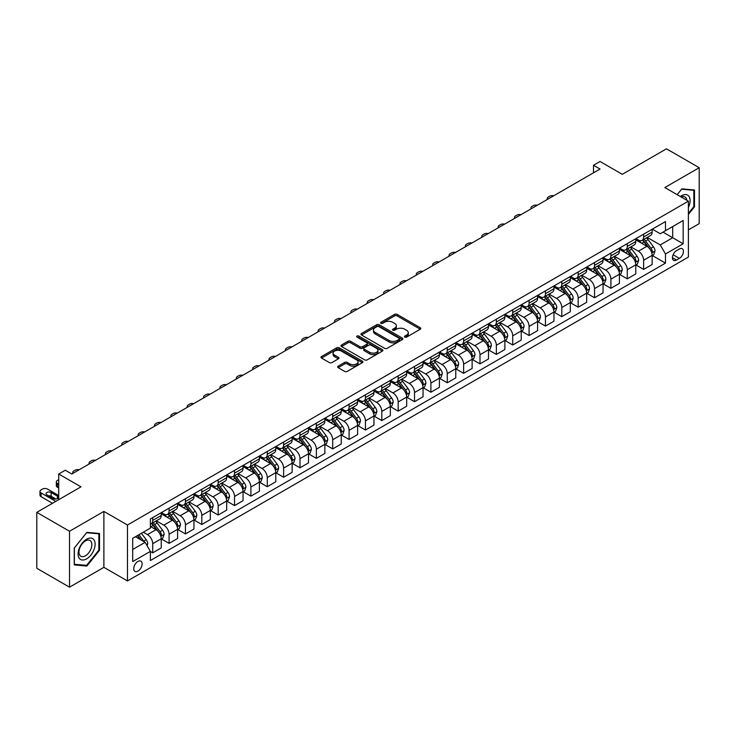 <?xml version="1.0" encoding="UTF-8"?>
<svg xmlns="http://www.w3.org/2000/svg" width="736" height="736" viewBox="0 0 736 736"><rect width="100%" height="100%" fill="white"/><g stroke="black" fill="none" stroke-linecap="round" stroke-linejoin="round"><path stroke-width="1.1" d="M404.818 337.106A1.27 0.736 0 0 0 406.622 337.106L420.274 329.231A1.822 1.049 0 0 0 420.808 328.486A1.822 1.049 0 0 0 420.274 327.741L397.146 314.392A1.822 1.049 0 0 0 394.579 314.392L380.926 322.276A1.27 0.736 0 0 0 380.549 322.791A1.27 0.736 0 0 0 380.926 323.306A1.27 0.736 0 0 0 382.72 323.306L384.486 322.294A5.814 3.358 0 0 1 392.711 322.294L394.643 323.408A5.814 3.358 0 0 1 396.345 325.781A5.814 3.358 0 0 1 394.643 328.155L392.868 329.176A1.27 0.736 0 0 0 392.5 329.691A1.27 0.736 0 0 0 392.868 330.206A1.27 0.736 0 0 0 394.671 330.206L396.437 329.194A5.814 3.358 0 0 1 404.662 329.194L406.585 330.298A5.814 3.358 0 0 1 408.296 332.681A5.814 3.358 0 0 1 406.585 335.055L404.818 336.067A1.27 0.736 0 0 0 404.45 336.591A1.27 0.736 0 0 0 404.818 337.106L404.818 336.067M137.926 571.118A5.925 3.422 120 0 0 141.8 565.901A5.925 3.422 120 0 0 140.889 561.154A5.925 3.422 120 0 0 137.926 561.448A5.925 3.422 120 0 0 134.053 566.665A5.925 3.422 120 0 0 134.964 571.412A5.925 3.422 120 0 0 137.926 571.118M338.164 366.169A1.822 1.049 0 0 0 337.631 366.914A1.822 1.049 0 0 0 338.164 367.66L344.65 371.404A1.822 1.049 0 0 0 347.226 371.404L362.388 362.646A1.822 1.049 0 0 0 362.922 361.91A1.822 1.049 0 0 0 362.388 361.164L339.259 347.815A1.822 1.049 0 0 0 336.683 347.815L321.522 356.564A1.822 1.049 0 0 0 320.988 357.31A1.822 1.049 0 0 0 321.522 358.046L329.36 362.572A1.822 1.049 0 0 0 331.936 362.572L338.422 358.828A1.822 1.049 0 0 0 338.956 358.082A1.822 1.049 0 0 0 338.422 357.346L334.53 355.102A4.858 2.806 0 0 1 333.114 353.114A4.858 2.806 0 0 1 336.113 350.52A4.858 2.806 0 0 1 341.412 351.127L356.638 359.922A4.858 2.806 0 0 1 358.064 361.91A4.858 2.806 0 0 1 355.056 364.495A4.858 2.806 0 0 1 349.766 363.888L347.226 362.425A1.822 1.049 0 0 0 344.65 362.425L338.164 366.169L338.164 367.66M688.399 229.88L699.2 223.643L699.2 167.716L666.476 148.819L622.288 174.331L600.033 161.478L593.492 165.26L600.033 169.032L71.815 474.002L65.274 470.221L58.724 474.002L58.724 499.698M69.524 531.254L69.524 587.181L103.886 567.346L103.886 511.41L69.524 531.254L36.8 512.357L80.978 486.846L58.724 474.002M103.886 511.41L127.457 525.016L688.399 201.158L688.399 257.085L127.457 580.943L127.457 525.016M699.2 167.716L664.838 187.551L688.399 201.158M384.615 348.33A1.822 1.049 0 0 0 387.182 348.33L402.353 339.572A1.822 1.049 0 0 0 402.877 338.836A1.822 1.049 0 0 0 402.353 338.091L379.224 324.742A1.822 1.049 0 0 0 376.648 324.742L361.486 333.491A1.822 1.049 0 0 0 360.953 334.236A1.822 1.049 0 0 0 361.486 334.972L384.615 348.33M357.558 337.382A1.27 0.736 0 0 1 358.855 337.566L382.343 351.127L367.209 359.867A1.822 1.049 0 0 1 364.633 359.867L341.504 346.509L341.504 345.028A1.822 1.049 0 0 0 340.97 345.773A1.822 1.049 0 0 0 341.504 346.509M341.504 345.028L347.999 341.283A1.822 1.049 0 0 1 350.566 341.283L359.941 346.702A1.822 1.049 0 0 0 362.517 346.702L366.822 344.209A1.822 1.049 0 0 0 367.356 343.473A1.822 1.049 0 0 0 366.822 342.728L357.052 337.088A1.27 0.736 0 0 1 356.684 336.573A1.27 0.736 0 0 1 357.466 335.892A1.27 0.736 0 0 1 358.855 336.048L382.37 349.628A1.822 1.049 0 0 1 382.904 350.373A1.822 1.049 0 0 1 382.37 351.109L382.37 349.628M69.524 587.181L36.8 568.284L36.8 512.357M679.365 248.998L676.485 250.663A5.741 3.312 120 0 0 672.741 255.723A5.741 3.312 120 0 0 673.615 260.323A5.741 3.312 120 0 0 676.485 260.038L679.365 258.373A5.741 3.312 120 0 0 683.118 253.313A5.741 3.312 120 0 0 682.235 248.713A5.741 3.312 120 0 0 679.365 248.998M652.335 229.163L660.256 233.735L665.491 230.708L665.491 221.564L150.365 518.972L150.365 528.117L132.692 538.32L132.692 561.596L150.365 551.393L150.365 560.538L665.491 263.129L665.491 253.984L660.256 244.922L647.238 237.406M665.491 230.708L683.164 220.506L683.164 243.782L665.491 253.984M103.886 567.346L127.457 580.943M593.492 165.26L593.492 172.813M663.007 232.144L672.695 237.737L672.695 226.55L683.164 220.506M660.256 244.922L672.695 237.737L683.164 243.782M132.692 549.507L145.13 542.322L135.442 536.728M150.365 551.466L152.72 552.828L152.72 543.683A7.406 4.278 -120 0 0 147.485 534.612L143.29 532.192M152.72 552.828L161.23 547.915L161.23 538.77A7.406 4.278 -120 0 0 155.995 529.699L150.365 526.452M161.423 538.964L169.087 543.38L169.087 534.235A7.406 4.278 -120 0 0 163.843 525.164L156.326 520.83M169.087 543.38L177.597 538.467L177.597 529.322A7.406 4.278 -120 0 0 172.353 520.251L161.23 513.829M177.79 529.515L185.444 533.931L185.444 524.786A7.406 4.278 -120 0 0 180.21 515.724L172.693 511.382M185.444 533.931L193.954 529.018L193.954 519.874A7.406 4.278 -120 0 0 188.72 510.812L177.597 504.381M194.157 520.067L201.811 524.492L201.811 515.347A7.406 4.278 -120 0 0 196.576 506.276L189.06 501.934M201.811 524.492L210.321 519.579L210.321 510.434A7.406 4.278 -120 0 0 205.086 501.363L193.954 494.932M210.514 510.618L218.178 515.044L218.178 505.899A7.406 4.278 -120 0 0 212.934 496.828L205.418 492.485M218.178 515.044L226.688 510.131L226.688 500.986A7.406 4.278 -120 0 0 221.444 491.915L210.321 485.493M226.881 501.17L234.536 505.595L234.536 496.45A7.406 4.278 -120 0 0 229.301 487.379L221.784 483.037M234.536 505.595L243.046 500.682L243.046 491.538A7.406 4.278 -120 0 0 237.811 482.466L226.688 476.045M243.248 491.722L250.902 496.147L250.902 487.002A7.406 4.278 -120 0 0 245.668 477.931L238.151 473.588M250.902 496.147L259.412 491.234L259.412 482.089A7.406 4.278 -120 0 0 254.178 473.018L243.046 466.596M259.606 482.273L267.269 486.698L267.269 477.554A7.406 4.278 -120 0 0 262.025 468.482L254.509 464.14M267.269 486.698L275.77 481.786L275.77 472.641A7.406 4.278 -120 0 0 270.535 463.57L259.412 457.148M275.972 472.825L283.627 477.25L283.627 468.105A7.406 4.278 -120 0 0 278.392 459.034L270.876 454.692M283.627 477.25L292.137 472.337L292.137 463.192A7.406 4.278 -120 0 0 286.902 454.121L275.77 447.7M292.33 463.386L299.994 467.802L299.994 458.657A7.406 4.278 -120 0 0 294.759 449.586L287.242 445.243M299.994 467.802L308.504 462.889L308.504 453.744A7.406 4.278 -120 0 0 303.269 444.673L292.137 438.251M308.697 453.937L316.36 458.353L316.36 449.208A7.406 4.278 -120 0 0 311.116 440.137L303.6 435.804M316.36 458.353L324.861 453.44L324.861 444.296A7.406 4.278 -120 0 0 319.626 435.224L308.504 428.803M325.064 444.489L332.718 448.905L332.718 439.76A7.406 4.278 -120 0 0 327.483 430.698L319.967 426.356M332.718 448.905L341.228 443.992L341.228 434.847A7.406 4.278 -120 0 0 335.993 425.785L324.861 419.354M341.421 435.04L349.085 439.456L349.085 430.312A7.406 4.278 -120 0 0 343.85 421.25L336.324 416.907M349.085 439.456L357.595 434.553L357.595 425.399A7.406 4.278 -120 0 0 352.36 416.337L341.228 409.906M357.788 425.592L365.452 430.017L365.452 420.872A7.406 4.278 -120 0 0 360.208 411.801L352.691 407.459M365.452 430.017L373.952 425.104L373.952 415.96A7.406 4.278 -120 0 0 368.718 406.888L357.595 400.458M374.155 416.144L381.809 420.569L381.809 411.424A7.406 4.278 -120 0 0 376.574 402.353L369.058 398.01M381.809 420.569L390.319 415.656L390.319 406.511A7.406 4.278 -120 0 0 385.084 397.44L373.952 391.018M390.512 406.695L398.176 411.12L398.176 401.976A7.406 4.278 -120 0 0 392.941 392.904L385.416 388.562M398.176 411.12L406.686 406.208L406.686 397.063A7.406 4.278 -120 0 0 401.451 387.992L390.319 381.57M406.879 397.247L414.534 401.672L414.534 392.527A7.406 4.278 -120 0 0 409.299 383.456L401.782 379.114M414.534 401.672L423.044 396.759L423.044 387.614A7.406 4.278 -120 0 0 417.809 378.543L406.686 372.122M423.246 387.798L430.9 392.224L430.9 383.079A7.406 4.278 -120 0 0 425.666 374.008L418.149 369.665M430.9 392.224L439.41 387.311L439.41 378.166A7.406 4.278 -120 0 0 434.176 369.095L423.044 362.673M439.604 378.359L447.267 382.775L447.267 373.63A7.406 4.278 -120 0 0 442.032 364.559L434.507 360.217M447.267 382.775L455.777 377.862L455.777 368.718A7.406 4.278 -120 0 0 450.542 359.646L439.41 353.225M455.97 368.911L463.625 373.327L463.625 364.182A7.406 4.278 -120 0 0 458.39 355.111L450.874 350.778M463.625 373.327L472.135 368.414L472.135 359.269A7.406 4.278 -120 0 0 466.9 350.198L455.777 343.776M472.337 359.462L479.992 363.878L479.992 354.734A7.406 4.278 -120 0 0 474.757 345.662L467.24 341.329M479.992 363.878L488.502 358.966L488.502 349.821A7.406 4.278 -120 0 0 483.267 340.75L472.135 334.328M488.695 350.014L496.358 354.43L496.358 345.285A7.406 4.278 -120 0 0 491.124 336.223L483.598 331.881M496.358 354.43L504.868 349.517L504.868 340.372A7.406 4.278 -120 0 0 499.634 331.31L488.502 324.88M505.062 340.566L512.716 344.991L512.716 335.837A7.406 4.278 -120 0 0 507.481 326.775L499.965 322.432M512.716 344.991L521.226 340.078L521.226 330.924A7.406 4.278 -120 0 0 515.991 321.862L504.868 315.431M521.428 331.117L529.083 335.542L529.083 326.398A7.406 4.278 -120 0 0 523.848 317.326L516.332 312.984M529.083 335.542L537.593 330.63L537.593 321.485A7.406 4.278 -120 0 0 532.358 312.414L521.226 305.983M537.786 321.669L545.45 326.094L545.45 316.949A7.406 4.278 -120 0 0 540.215 307.878L532.689 303.536M545.45 326.094L553.96 321.181L553.96 312.036A7.406 4.278 -120 0 0 548.716 302.965L537.593 296.544M554.153 312.22L561.807 316.646L561.807 307.501A7.406 4.278 -120 0 0 556.572 298.43L549.056 294.087M561.807 316.646L570.317 311.733L570.317 302.588A7.406 4.278 -120 0 0 565.082 293.517L553.96 287.095M570.52 302.772L578.174 307.197L578.174 298.052A7.406 4.278 -120 0 0 572.939 288.981L565.423 284.639M578.174 307.197L586.684 302.284L586.684 293.14A7.406 4.278 -120 0 0 581.449 284.068L570.317 277.647M586.877 293.324L594.541 297.749L594.541 288.604A7.406 4.278 -120 0 0 589.306 279.533L581.78 275.19M594.541 297.749L603.051 292.836L603.051 283.691A7.406 4.278 -120 0 0 597.807 274.62L586.684 268.198M603.244 283.884L610.898 288.3L610.898 279.156A7.406 4.278 -120 0 0 605.664 270.084L598.147 265.742M610.898 288.3L619.408 283.388L619.408 274.243A7.406 4.278 -120 0 0 614.174 265.172L603.051 258.75M619.611 274.436L627.265 278.852L627.265 269.707A7.406 4.278 -120 0 0 622.03 260.636L614.514 256.303M627.265 278.852L635.775 273.939L635.775 264.794A7.406 4.278 -120 0 0 630.54 255.723L619.408 249.302M635.968 264.988L643.632 269.404L643.632 260.259A7.406 4.278 -120 0 0 638.397 251.188L630.872 246.854M643.632 269.404L652.142 264.491L652.142 255.346A7.406 4.278 -120 0 0 646.898 246.275L635.775 239.853M635.968 238.611L638.397 240.01A7.406 4.278 -120 0 0 642.096 240.368A7.406 4.278 -120 0 0 643.632 236.983L643.632 234.186M619.611 248.05L622.03 249.449A7.406 4.278 -120 0 0 625.729 249.817A7.406 4.278 -120 0 0 627.265 246.431L627.265 243.634M603.244 257.499L605.664 258.897A7.406 4.278 -120 0 0 609.371 259.265A7.406 4.278 -120 0 0 610.898 255.88L610.898 253.083M586.877 266.947L589.306 268.346A7.406 4.278 -120 0 0 593.004 268.714A7.406 4.278 -120 0 0 594.541 265.328L594.541 262.531M570.52 276.396L572.939 277.794A7.406 4.278 -120 0 0 576.638 278.162A7.406 4.278 -120 0 0 578.174 274.776L578.174 271.98M554.153 285.844L556.572 287.242A7.406 4.278 -120 0 0 560.28 287.61A7.406 4.278 -120 0 0 561.807 284.216L561.807 281.419M537.786 295.292L540.215 296.691A7.406 4.278 -120 0 0 543.913 297.059A7.406 4.278 -120 0 0 545.45 293.664L545.45 290.867M521.428 304.741L523.848 306.139A7.406 4.278 -120 0 0 527.546 306.507A7.406 4.278 -120 0 0 529.083 303.112L529.083 300.316M505.062 314.189L507.481 315.588A7.406 4.278 -120 0 0 511.189 315.956A7.406 4.278 -120 0 0 512.716 312.561L512.716 309.764M488.695 323.638L491.124 325.036A7.406 4.278 -120 0 0 494.822 325.404A7.406 4.278 -120 0 0 496.358 322.009L496.358 319.212M472.337 333.086L474.757 334.484A7.406 4.278 -120 0 0 478.455 334.843A7.406 4.278 -120 0 0 479.992 331.458L479.992 328.661M455.97 342.525L458.39 343.924A7.406 4.278 -120 0 0 462.098 344.292A7.406 4.278 -120 0 0 463.625 340.906L463.625 338.109M439.604 351.974L442.032 353.372A7.406 4.278 -120 0 0 445.731 353.74A7.406 4.278 -120 0 0 447.267 350.354L447.267 347.558M423.246 361.422L425.666 362.82A7.406 4.278 -120 0 0 429.364 363.188A7.406 4.278 -120 0 0 430.9 359.803L430.9 357.006M406.879 370.87L409.299 372.269A7.406 4.278 -120 0 0 413.006 372.637A7.406 4.278 -120 0 0 414.534 369.251L414.534 366.454M390.512 380.319L392.941 381.717A7.406 4.278 -120 0 0 396.64 382.085A7.406 4.278 -120 0 0 398.176 378.69L398.176 375.894M374.155 389.767L376.574 391.166A7.406 4.278 -120 0 0 380.273 391.534A7.406 4.278 -120 0 0 381.809 388.139L381.809 385.342M357.788 399.216L360.208 400.614A7.406 4.278 -120 0 0 363.915 400.982A7.406 4.278 -120 0 0 365.452 397.587L365.452 394.79M341.421 408.664L343.85 410.062A7.406 4.278 -120 0 0 347.548 410.43A7.406 4.278 -120 0 0 349.085 407.036L349.085 404.239M325.064 418.112L327.483 419.511A7.406 4.278 -120 0 0 331.191 419.879A7.406 4.278 -120 0 0 332.718 416.484L332.718 413.687M308.697 427.561L311.116 428.959A7.406 4.278 -120 0 0 314.824 429.318A7.406 4.278 -120 0 0 316.36 425.932L316.36 423.136M292.33 437L294.759 438.398A7.406 4.278 -120 0 0 298.457 438.766A7.406 4.278 -120 0 0 299.994 435.381L299.994 432.584M275.972 446.448L278.392 447.847A7.406 4.278 -120 0 0 282.1 448.215A7.406 4.278 -120 0 0 283.627 444.829L283.627 442.032M259.606 455.897L262.025 457.295A7.406 4.278 -120 0 0 265.733 457.663A7.406 4.278 -120 0 0 267.269 454.278L267.269 451.481M243.248 465.345L245.668 466.744A7.406 4.278 -120 0 0 249.366 467.112A7.406 4.278 -120 0 0 250.902 463.726L250.902 460.929M226.881 474.794L229.301 476.192A7.406 4.278 -120 0 0 233.008 476.56A7.406 4.278 -120 0 0 234.536 473.165L234.536 470.368M210.514 484.242L212.934 485.64A7.406 4.278 -120 0 0 216.642 486.008A7.406 4.278 -120 0 0 218.178 482.614L218.178 479.817M194.157 493.69L196.576 495.089A7.406 4.278 -120 0 0 200.275 495.457A7.406 4.278 -120 0 0 201.811 492.062L201.811 489.265M177.79 503.139L180.21 504.537A7.406 4.278 -120 0 0 183.917 504.905A7.406 4.278 -120 0 0 185.444 501.51L185.444 498.714M161.423 512.587L163.843 513.986A7.406 4.278 -120 0 0 167.55 514.344A7.406 4.278 -120 0 0 169.087 510.959L169.087 508.162M652.335 255.539L665.491 263.129M642.096 240.368L650.606 235.456A7.406 4.278 -120 0 0 652.142 232.07L652.142 229.273M625.729 249.817L634.239 244.904A7.406 4.278 -120 0 0 635.775 241.518L635.775 238.722M609.371 259.265L617.881 254.352A7.406 4.278 -120 0 0 619.408 250.967L619.408 248.17M593.004 268.714L601.514 263.801A7.406 4.278 -120 0 0 603.051 260.415L603.051 257.618M576.638 278.162L585.148 273.249A7.406 4.278 -120 0 0 586.684 269.864L586.684 267.067M560.28 287.61L568.79 282.698A7.406 4.278 -120 0 0 570.317 279.303L570.317 276.506M543.913 297.059L552.423 292.146A7.406 4.278 -120 0 0 553.96 288.751L553.96 285.954M527.546 306.507L536.056 301.594A7.406 4.278 -120 0 0 537.593 298.2L537.593 295.403M511.189 315.956L519.699 311.043A7.406 4.278 -120 0 0 521.226 307.648L521.226 304.851M494.822 325.404L503.332 320.491A7.406 4.278 -120 0 0 504.868 317.096L504.868 314.3M478.455 334.843L486.965 329.93A7.406 4.278 -120 0 0 488.502 326.545L488.502 323.748M462.098 344.292L470.608 339.379A7.406 4.278 -120 0 0 472.135 335.993L472.135 333.196M445.731 353.74L454.241 348.827A7.406 4.278 -120 0 0 455.777 345.442L455.777 342.645M429.364 363.188L437.874 358.276A7.406 4.278 -120 0 0 439.41 354.89L439.41 352.093M413.006 372.637L421.516 367.724A7.406 4.278 -120 0 0 423.044 364.338L423.044 361.542M396.64 382.085L405.15 377.172A7.406 4.278 -120 0 0 406.686 373.778L406.686 370.981M380.273 391.534L388.783 386.621A7.406 4.278 -120 0 0 390.319 383.226L390.319 380.429M363.915 400.982L372.425 396.069A7.406 4.278 -120 0 0 373.952 392.674L373.952 389.878M347.548 410.43L356.058 405.518A7.406 4.278 -120 0 0 357.595 402.123L357.595 399.326M331.191 419.879L339.692 414.966A7.406 4.278 -120 0 0 341.228 411.571L341.228 408.774M314.824 429.318L323.334 424.405A7.406 4.278 -120 0 0 324.861 421.02L324.861 418.223M298.457 438.766L306.967 433.854A7.406 4.278 -120 0 0 308.504 430.468L308.504 427.671M282.1 448.215L290.6 443.302A7.406 4.278 -120 0 0 292.137 439.916L292.137 437.12M265.733 457.663L274.243 452.75A7.406 4.278 -120 0 0 275.77 449.365L275.77 446.568M249.366 467.112L257.876 462.199A7.406 4.278 -120 0 0 259.412 458.813L259.412 456.016M233.008 476.56L241.509 471.647A7.406 4.278 -120 0 0 243.046 468.252L243.046 465.456M216.642 486.008L225.152 481.096A7.406 4.278 -120 0 0 226.688 477.701L226.688 474.904M200.275 495.457L208.785 490.544A7.406 4.278 -120 0 0 210.321 487.149L210.321 484.352M183.917 504.905L192.427 499.992A7.406 4.278 -120 0 0 193.954 496.598L193.954 493.801M167.55 514.344L176.06 509.432A7.406 4.278 -120 0 0 177.597 506.046L177.597 503.249M150.365 524.096A7.406 4.278 -120 0 0 151.184 523.793L159.694 518.88A7.406 4.278 -120 0 0 161.23 515.494L161.23 512.698M151.184 523.793A7.406 4.278 -120 0 0 152.72 520.407L152.72 517.61M145.13 542.322L150.365 551.393M688.399 214.397L694.49 206.825L694.49 189.98L681.858 188.848L677.175 194.672M74.244 564.917L86.876 566.048L99.507 550.335L99.507 533.49L86.876 532.358L74.244 548.072L74.244 564.917M693.836 206.439L694.49 206.825M98.854 549.948L99.507 550.335M85.542 565.276L86.876 566.048M405.334 337.29L406.585 336.564A5.814 3.358 0 0 0 408.296 334.19L408.296 332.681M396.345 325.781L396.345 327.29A5.814 3.358 0 0 1 394.643 329.664L393.383 330.39M420.274 327.741L420.274 329.231L397.146 315.9A1.822 1.049 0 0 0 394.579 315.9L381.432 323.49M402.325 339.59L379.224 326.25A1.822 1.049 0 0 0 376.648 326.25L361.514 334.99M399.133 339.351A1.27 0.736 0 0 0 399.51 338.836A1.27 0.736 0 0 0 399.133 338.312L378.838 326.591A1.27 0.736 0 0 0 377.034 326.591L375.176 327.667A5.814 3.358 0 0 0 373.465 330.041A5.814 3.358 0 0 0 375.176 332.414L389.05 340.428A5.814 3.358 0 0 0 397.274 340.428L399.133 339.351L399.133 340.869A1.27 0.736 0 0 0 399.51 340.345L399.51 338.836M373.465 330.041L373.465 331.559A5.814 3.358 0 0 0 375.176 333.932L375.176 332.414M399.133 340.869L397.274 341.936A5.814 3.358 0 0 1 389.05 341.936L375.176 333.932M341.532 346.527L347.999 342.792L347.999 341.283M367.356 343.473L367.356 344.982A1.822 1.049 0 0 1 366.822 345.727L362.517 348.211A1.822 1.049 0 0 1 359.941 348.211L350.566 342.792A1.822 1.049 0 0 0 347.999 342.792M369.674 352.314A4.858 2.806 0 0 0 374.974 352.93A4.858 2.806 0 0 0 377.973 350.336A4.858 2.806 0 0 0 376.556 348.349L371.192 345.248A1.822 1.049 0 0 0 368.616 345.248L364.311 347.732A1.822 1.049 0 0 0 363.777 348.478A1.822 1.049 0 0 0 364.311 349.223L369.674 352.314L369.674 353.832A4.858 2.806 0 0 0 374.974 354.439A4.858 2.806 0 0 0 377.973 351.845L377.973 350.336M363.777 348.478L363.777 349.986A1.822 1.049 0 0 0 364.311 350.732L364.311 349.223M369.674 353.832L364.311 350.732M358.064 361.91L358.064 363.418A4.858 2.806 0 0 1 355.056 366.013A4.858 2.806 0 0 1 349.766 365.406L347.226 363.934A1.822 1.049 0 0 0 344.65 363.934L338.192 367.669M333.114 353.114L333.114 354.623A4.858 2.806 0 0 0 334.53 356.61L334.53 355.102M338.394 358.846L334.53 356.61M362.36 362.664L339.259 349.324A1.822 1.049 0 0 0 336.683 349.324L321.549 358.064L321.522 356.564M652.142 255.65L653.706 254.748L655.022 250.967A4.904 2.834 -120 0 0 653.448 246.79L648.103 239.651A14.159 8.179 -120 0 0 646.558 237.792M641.24 243.009A14.159 8.179 -120 0 0 638.342 239.973M651.691 252.65L652.372 251.178A4.904 2.834 -120 0 0 650.964 248.225L645.619 241.086A14.159 8.179 -120 0 0 644.074 239.228M642.749 239.991A11.758 6.79 60 0 1 644.681 242.19L649.207 248.225M642.5 240.138A14.159 8.179 60 0 1 644.046 241.988L647.597 246.735M553.702 195.785A3.698 2.134 -0 0 0 549.636 196.245L548.329 197A3.698 2.134 -0 0 0 547.244 198.508A3.698 2.134 -0 0 0 547.538 199.346M635.775 265.098L637.348 264.187L638.655 260.415A4.904 2.834 -120 0 0 637.091 256.238L631.736 249.09A14.159 8.179 -120 0 0 630.191 247.241M624.873 252.457A14.159 8.179 -120 0 0 621.975 249.421M635.324 262.09L636.005 260.618A4.904 2.834 -120 0 0 634.598 257.674L629.252 250.534A14.159 8.179 -120 0 0 627.707 248.676M626.391 249.44A11.758 6.79 60 0 1 628.323 251.638L632.85 257.674M626.134 249.587A14.159 8.179 60 0 1 627.679 251.436L631.24 256.183M537.335 205.234A3.698 2.134 -0 0 0 533.269 205.694L531.962 206.448A3.698 2.134 -0 0 0 530.877 207.957A3.698 2.134 -0 0 0 531.171 208.794M619.408 274.546L620.982 273.636L622.288 269.864A4.904 2.834 -120 0 0 620.724 265.678L615.379 258.538A14.159 8.179 -120 0 0 613.833 256.689M608.506 261.906A14.159 8.179 -120 0 0 605.608 258.87M618.967 271.538L619.638 270.066A4.904 2.834 -120 0 0 618.24 267.122L612.886 259.974A14.159 8.179 -120 0 0 611.34 258.124M610.024 258.888A11.758 6.79 60 0 1 611.956 261.078L616.483 267.122M609.776 259.035A14.159 8.179 60 0 1 611.322 260.884L614.873 265.632M520.968 214.682A3.698 2.134 -0 0 0 516.911 215.142L515.596 215.896A3.698 2.134 -0 0 0 514.519 217.405A3.698 2.134 -0 0 0 514.804 218.242M603.051 283.995L604.615 283.084L605.93 279.303A4.904 2.834 -120 0 0 604.357 275.126L599.012 267.987A14.159 8.179 -120 0 0 597.466 266.138M592.149 271.354A14.159 8.179 -120 0 0 589.251 268.318M602.6 280.986L603.281 279.514A4.904 2.834 -120 0 0 601.873 276.561L596.528 269.422A14.159 8.179 -120 0 0 594.982 267.573M593.658 268.336A11.758 6.79 60 0 1 595.59 270.526L600.116 276.57M593.409 268.484A14.159 8.179 60 0 1 594.955 270.333L598.506 275.08M504.611 224.13A3.698 2.134 -0 0 0 500.544 224.59L499.238 225.345A3.698 2.134 -0 0 0 498.152 226.854A3.698 2.134 -0 0 0 498.447 227.691M586.684 293.443L588.257 292.532L589.564 288.751A4.904 2.834 -120 0 0 588 284.574L582.645 277.435A14.159 8.179 -120 0 0 581.1 275.586M575.782 280.802A14.159 8.179 -120 0 0 572.884 277.766M586.233 290.435L586.914 288.963A4.904 2.834 -120 0 0 585.506 286.01L580.161 278.87A14.159 8.179 -120 0 0 578.616 277.021M577.3 277.785A11.758 6.79 60 0 1 579.232 279.974L583.758 286.019M577.042 277.932A14.159 8.179 60 0 1 578.588 279.781L582.148 284.528M488.244 233.579A3.698 2.134 -0 0 0 484.178 234.039L482.871 234.793A3.698 2.134 -0 0 0 481.786 236.302A3.698 2.134 -0 0 0 482.08 237.139M688.399 207.506A12.034 6.946 120 0 0 688.96 196.374A12.034 6.946 120 0 0 680.368 196.521M686.789 200.229A9.108 5.262 120 0 0 685.98 197.91A9.108 5.262 120 0 0 684.958 196.963A9.108 5.262 120 0 0 681.205 197.009M681.564 189.207L693.836 190.311L693.836 206.632L688.399 213.394M693.018 189.842L693.836 190.311M677.194 194.69L681.591 189.226M86.609 539.221A12.034 6.946 120 0 0 78.099 553.96A12.034 6.946 120 0 0 86.609 558.872A12.034 6.946 120 0 0 95.119 544.134A12.034 6.946 120 0 0 86.609 539.221M85.422 540.923A9.108 5.262 120 0 0 79.47 548.955A9.108 5.262 120 0 0 80.859 556.25A9.108 5.262 120 0 0 85.422 555.8A9.108 5.262 120 0 0 91.365 547.777A9.108 5.262 120 0 0 89.976 540.472A9.108 5.262 120 0 0 85.422 540.923M98.854 550.142L86.609 565.368L74.373 564.282L74.373 547.961L86.609 532.735L98.854 533.821L98.854 550.142M98.035 533.352L98.854 533.821M570.317 302.892L571.89 301.981L573.197 298.2A4.904 2.834 -120 0 0 571.633 294.023L566.288 286.884A14.159 8.179 -120 0 0 564.742 285.034M559.424 290.251A14.159 8.179 -120 0 0 556.517 287.215M569.876 299.883L570.547 298.411A4.904 2.834 -120 0 0 569.149 295.458L563.794 288.319A14.159 8.179 -120 0 0 562.249 286.47M560.933 287.233A11.758 6.79 60 0 1 562.865 289.423L567.392 295.467M560.685 287.38A14.159 8.179 60 0 1 562.23 289.23L565.782 293.977M471.877 243.027A3.698 2.134 -0 0 0 467.82 243.487L466.514 244.242A3.698 2.134 -0 0 0 465.428 245.75A3.698 2.134 -0 0 0 465.722 246.588M553.96 312.34L555.524 311.429L556.839 307.648A4.904 2.834 -120 0 0 555.266 303.471L549.921 296.332A14.159 8.179 -120 0 0 548.375 294.483M543.058 299.69A14.159 8.179 -120 0 0 540.16 296.663M553.509 309.332L554.19 307.86A4.904 2.834 -120 0 0 552.782 304.906L547.437 297.767A14.159 8.179 -120 0 0 545.891 295.918M544.566 296.682A11.758 6.79 60 0 1 546.498 298.871L551.025 304.916M544.318 296.82A14.159 8.179 60 0 1 545.864 298.678L549.415 303.425M455.52 252.476A3.698 2.134 -0 0 0 451.453 252.926L450.147 253.69A3.698 2.134 -0 0 0 449.061 255.199A3.698 2.134 -0 0 0 449.356 256.036M537.593 321.779L539.166 320.878L540.472 317.096A4.904 2.834 -120 0 0 538.908 312.92L533.554 305.78A14.159 8.179 -120 0 0 532.008 303.931M526.691 309.138A14.159 8.179 -120 0 0 523.793 306.102M537.142 318.78L537.823 317.308A4.904 2.834 -120 0 0 536.415 314.355L531.07 307.216A14.159 8.179 -120 0 0 529.524 305.366M528.209 306.121A11.758 6.79 60 0 1 530.141 308.32L534.667 314.364M527.951 306.268A14.159 8.179 60 0 1 529.497 308.126L533.057 312.874M439.153 261.924A3.698 2.134 -0 0 0 435.086 262.375L433.78 263.129A3.698 2.134 -0 0 0 432.694 264.647A3.698 2.134 -0 0 0 432.989 265.475M521.226 331.228L522.799 330.326L524.106 326.545A4.904 2.834 -120 0 0 522.542 322.368L517.196 315.229A14.159 8.179 -120 0 0 515.651 313.38M510.333 318.587A14.159 8.179 -120 0 0 507.426 315.551M520.784 328.228L521.456 326.756A4.904 2.834 -120 0 0 520.058 323.803L514.703 316.664A14.159 8.179 -120 0 0 513.158 314.815M511.842 315.569A11.758 6.79 60 0 1 513.774 317.768L518.3 323.812M511.594 315.716A14.159 8.179 60 0 1 513.139 317.566L516.69 322.313M422.786 271.372A3.698 2.134 -0 0 0 418.729 271.823L417.422 272.578A3.698 2.134 -0 0 0 416.337 274.096A3.698 2.134 -0 0 0 416.631 274.924M504.868 340.676L506.432 339.774L507.748 335.993A4.904 2.834 -120 0 0 506.175 331.816L500.83 324.677A14.159 8.179 -120 0 0 499.284 322.819M493.966 328.035A14.159 8.179 -120 0 0 491.068 324.999M504.418 337.677L505.098 336.205A4.904 2.834 -120 0 0 503.691 333.252L498.346 326.112A14.159 8.179 -120 0 0 496.8 324.263M495.484 325.018A11.758 6.79 60 0 1 497.407 327.216L501.934 333.261M495.227 325.165A14.159 8.179 60 0 1 496.772 327.014L500.333 331.761M406.428 280.812A3.698 2.134 -0 0 0 402.362 281.272L401.056 282.026A3.698 2.134 -0 0 0 399.97 283.544A3.698 2.134 -0 0 0 400.264 284.372M488.502 350.124L490.075 349.223L491.381 345.442A4.904 2.834 -120 0 0 489.817 341.265L484.463 334.126A14.159 8.179 -120 0 0 482.917 332.267M477.6 337.484A14.159 8.179 -120 0 0 474.702 334.448M488.051 347.125L488.732 345.644A4.904 2.834 -120 0 0 487.324 342.7L481.979 335.561A14.159 8.179 -120 0 0 480.433 333.702M479.118 334.466A11.758 6.79 60 0 1 481.05 336.665L485.576 342.7M478.86 334.613A14.159 8.179 60 0 1 480.406 336.462L483.966 341.21M390.062 290.26A3.698 2.134 -0 0 0 386.004 290.72L384.689 291.474A3.698 2.134 -0 0 0 383.603 292.983A3.698 2.134 -0 0 0 383.898 293.82M472.135 359.573L473.708 358.662L475.014 354.89A4.904 2.834 -120 0 0 473.45 350.713L468.105 343.565A14.159 8.179 -120 0 0 466.56 341.716M461.242 346.932A14.159 8.179 -120 0 0 458.335 343.896M471.693 356.564L472.365 355.092A4.904 2.834 -120 0 0 470.966 352.148L465.612 345.009A14.159 8.179 -120 0 0 464.066 343.151M462.751 343.914A11.758 6.79 60 0 1 464.683 346.113L469.209 352.148M462.502 344.062A14.159 8.179 60 0 1 464.048 345.911L467.599 350.658M373.695 299.708A3.698 2.134 -0 0 0 369.638 300.168L368.331 300.923A3.698 2.134 -0 0 0 367.246 302.432A3.698 2.134 -0 0 0 367.54 303.269M455.777 369.021L457.341 368.11L458.657 364.338A4.904 2.834 -120 0 0 457.093 360.152L451.738 353.013A14.159 8.179 -120 0 0 450.193 351.164M444.875 356.38A14.159 8.179 -120 0 0 441.977 353.344M455.326 366.013L456.007 364.541A4.904 2.834 -120 0 0 454.6 361.597L449.254 354.448A14.159 8.179 -120 0 0 447.709 352.599M446.393 353.363A11.758 6.79 60 0 1 448.316 355.552L452.842 361.597M446.136 353.51A14.159 8.179 60 0 1 447.681 355.359L451.242 360.106M357.337 309.157A3.698 2.134 -0 0 0 353.271 309.617L351.964 310.371A3.698 2.134 -0 0 0 350.879 311.88A3.698 2.134 -0 0 0 351.173 312.717M439.41 378.47L440.984 377.559L442.29 373.778A4.904 2.834 -120 0 0 440.726 369.601L435.372 362.462A14.159 8.179 -120 0 0 433.826 360.612M428.508 365.829A14.159 8.179 -120 0 0 425.61 362.793M438.96 375.461L439.64 373.989A4.904 2.834 -120 0 0 438.242 371.036L432.888 363.897A14.159 8.179 -120 0 0 431.342 362.048M430.026 362.811A11.758 6.79 60 0 1 431.958 365.001L436.485 371.045M429.769 362.958A14.159 8.179 60 0 1 431.314 364.808L434.875 369.555M340.97 318.605A3.698 2.134 -0 0 0 336.913 319.065L335.598 319.82A3.698 2.134 -0 0 0 334.512 321.328A3.698 2.134 -0 0 0 334.806 322.166M423.044 387.918L424.617 387.007L425.923 383.226A4.904 2.834 -120 0 0 424.359 379.049L419.014 371.91A14.159 8.179 -120 0 0 417.468 370.061M412.151 375.277A14.159 8.179 -120 0 0 409.244 372.241M422.602 384.91L423.274 383.438A4.904 2.834 -120 0 0 421.875 380.484L416.521 373.345A14.159 8.179 -120 0 0 414.975 371.496M413.66 372.26A11.758 6.79 60 0 1 415.592 374.449L420.118 380.494M413.411 372.407A14.159 8.179 60 0 1 414.957 374.256L418.508 379.003M324.604 328.054A3.698 2.134 -0 0 0 320.546 328.514L319.24 329.268A3.698 2.134 -0 0 0 318.154 330.777A3.698 2.134 -0 0 0 318.449 331.614M406.686 397.366L408.25 396.456L409.566 392.674A4.904 2.834 -120 0 0 408.002 388.498L402.647 381.358A14.159 8.179 -120 0 0 401.102 379.509M395.784 384.716A14.159 8.179 -120 0 0 392.886 381.69M406.235 394.358L406.916 392.886A4.904 2.834 -120 0 0 405.508 389.933L400.163 382.794A14.159 8.179 -120 0 0 398.618 380.944M397.302 381.708A11.758 6.79 60 0 1 399.225 383.898L403.751 389.942M397.044 381.855A14.159 8.179 60 0 1 398.59 383.704L402.15 388.452M308.246 337.502A3.698 2.134 -0 0 0 304.18 337.953L302.873 338.716A3.698 2.134 -0 0 0 301.788 340.225A3.698 2.134 -0 0 0 302.082 341.062M390.319 406.815L391.892 405.904L393.199 402.123A4.904 2.834 -120 0 0 391.635 397.946L386.28 390.807A14.159 8.179 -120 0 0 384.744 388.958M379.417 394.165A14.159 8.179 -120 0 0 376.519 391.138M389.868 403.806L390.549 402.334A4.904 2.834 -120 0 0 389.151 399.381L383.796 392.242A14.159 8.179 -120 0 0 382.251 390.393M380.935 391.156A11.758 6.79 60 0 1 382.867 393.346L387.394 399.39M380.678 391.294A14.159 8.179 60 0 1 382.223 393.153L385.784 397.9M291.879 346.95A3.698 2.134 -0 0 0 287.822 347.401L286.506 348.165A3.698 2.134 -0 0 0 285.421 349.674A3.698 2.134 -0 0 0 285.715 350.502M373.952 416.254L375.526 415.352L376.832 411.571A4.904 2.834 -120 0 0 375.268 407.394L369.923 400.255A14.159 8.179 -120 0 0 368.377 398.406M363.06 403.613A14.159 8.179 -120 0 0 360.152 400.577M373.511 413.255L374.192 411.783A4.904 2.834 -120 0 0 372.784 408.83L367.43 401.69A14.159 8.179 -120 0 0 365.893 399.841M364.568 400.596A11.758 6.79 60 0 1 366.5 402.794L371.027 408.839M364.32 400.743A14.159 8.179 60 0 1 365.866 402.601L369.417 407.339M275.522 356.399A3.698 2.134 -0 0 0 271.455 356.85L270.149 357.604A3.698 2.134 -0 0 0 269.063 359.122A3.698 2.134 -0 0 0 269.358 359.95M357.595 425.702L359.168 424.801L360.474 421.02A4.904 2.834 -120 0 0 358.91 416.843L353.556 409.704A14.159 8.179 -120 0 0 352.01 407.854M346.693 413.062A14.159 8.179 -120 0 0 343.795 410.026M357.144 422.703L357.825 421.231A4.904 2.834 -120 0 0 356.417 418.278L351.072 411.139A14.159 8.179 -120 0 0 349.526 409.29M348.211 410.044A11.758 6.79 60 0 1 350.134 412.243L354.66 418.287M347.953 410.191A14.159 8.179 60 0 1 349.499 412.04L353.059 416.788M259.155 365.847A3.698 2.134 -0 0 0 255.088 366.298L253.782 367.052A3.698 2.134 -0 0 0 252.696 368.57A3.698 2.134 -0 0 0 252.991 369.398M341.228 435.151L342.801 434.249L344.108 430.468A4.904 2.834 -120 0 0 342.544 426.291L337.198 419.152A14.159 8.179 -120 0 0 335.653 417.294M330.326 422.51A14.159 8.179 -120 0 0 327.428 419.474M340.786 432.152L341.458 430.68A4.904 2.834 -120 0 0 340.06 427.726L334.705 420.587A14.159 8.179 -120 0 0 333.16 418.738M331.844 419.492A11.758 6.79 60 0 1 333.776 421.691L338.302 427.736M331.586 419.64A14.159 8.179 60 0 1 333.132 421.489L336.692 426.236M242.788 375.286A3.698 2.134 -0 0 0 238.731 375.746L237.415 376.501A3.698 2.134 -0 0 0 236.33 378.019A3.698 2.134 -0 0 0 236.624 378.847M324.861 444.599L326.434 443.698L327.741 439.916A4.904 2.834 -120 0 0 326.177 435.74L320.832 428.6A14.159 8.179 -120 0 0 319.286 426.742M313.968 431.958A14.159 8.179 -120 0 0 311.07 428.922M324.42 441.591L325.1 440.119A4.904 2.834 -120 0 0 323.693 437.175L318.348 430.036A14.159 8.179 -120 0 0 316.802 428.177M315.477 428.941A11.758 6.79 60 0 1 317.409 431.14L321.936 437.175M315.229 429.088A14.159 8.179 60 0 1 316.774 430.937L320.326 435.684M226.43 384.735A3.698 2.134 -0 0 0 222.364 385.195L221.058 385.949A3.698 2.134 -0 0 0 219.972 387.458A3.698 2.134 -0 0 0 220.266 388.295M308.504 454.048L310.077 453.137L311.383 449.365A4.904 2.834 -120 0 0 309.819 445.188L304.465 438.04A14.159 8.179 -120 0 0 302.919 436.19M297.602 441.407A14.159 8.179 -120 0 0 294.704 438.371M308.053 451.039L308.734 449.567A4.904 2.834 -120 0 0 307.326 446.623L301.981 439.484A14.159 8.179 -120 0 0 300.435 437.626M299.12 438.389A11.758 6.79 60 0 1 301.042 440.588L305.569 446.623M298.862 438.536A14.159 8.179 60 0 1 300.408 440.386L303.968 445.133M210.064 394.183A3.698 2.134 -0 0 0 205.997 394.643L204.691 395.398A3.698 2.134 -0 0 0 203.605 396.906A3.698 2.134 -0 0 0 203.9 397.744M292.137 463.496L293.71 462.585L295.016 458.813A4.904 2.834 -120 0 0 293.452 454.627L288.107 447.488A14.159 8.179 -120 0 0 286.562 445.639M281.235 450.855A14.159 8.179 -120 0 0 278.337 447.819M291.695 460.488L292.367 459.016A4.904 2.834 -120 0 0 290.968 456.072L285.614 448.923A14.159 8.179 -120 0 0 284.068 447.074M282.753 447.838A11.758 6.79 60 0 1 284.685 450.027L289.211 456.072M282.495 447.985A14.159 8.179 60 0 1 284.041 449.834L287.601 454.581M193.697 403.632A3.698 2.134 -0 0 0 189.64 404.092L188.324 404.846A3.698 2.134 -0 0 0 187.238 406.355A3.698 2.134 -0 0 0 187.533 407.192M275.77 472.944L277.343 472.034L278.65 468.252A4.904 2.834 -120 0 0 277.086 464.076L271.74 456.936A14.159 8.179 -120 0 0 270.195 455.087M264.877 460.304A14.159 8.179 -120 0 0 261.979 457.268M275.328 469.936L276.009 468.464A4.904 2.834 -120 0 0 274.602 465.511L269.256 458.372A14.159 8.179 -120 0 0 267.711 456.522M266.386 457.286A11.758 6.79 60 0 1 268.318 459.476L272.844 465.52M266.138 457.433A14.159 8.179 60 0 1 267.683 459.282L271.234 464.03M177.339 413.08A3.698 2.134 -0 0 0 173.273 413.54L171.966 414.294A3.698 2.134 -0 0 0 170.881 415.803A3.698 2.134 -0 0 0 171.175 416.64M259.412 482.393L260.986 481.482L262.292 477.701A4.904 2.834 -120 0 0 260.728 473.524L255.374 466.385A14.159 8.179 -120 0 0 253.828 464.536M248.51 469.752A14.159 8.179 -120 0 0 245.612 466.716M258.962 479.384L259.642 477.912A4.904 2.834 -120 0 0 258.235 474.959L252.89 467.82A14.159 8.179 -120 0 0 251.344 465.971M250.028 466.734A11.758 6.79 60 0 1 251.951 468.924L256.478 474.968M249.771 466.882A14.159 8.179 60 0 1 251.316 468.731L254.877 473.478M160.972 422.528A3.698 2.134 -0 0 0 156.906 422.988L155.6 423.743A3.698 2.134 -0 0 0 154.514 425.252A3.698 2.134 -0 0 0 154.808 426.089M243.046 491.841L244.619 490.93L245.925 487.149A4.904 2.834 -120 0 0 244.361 482.972L239.016 475.833A14.159 8.179 -120 0 0 237.47 473.984M232.144 479.191A14.159 8.179 -120 0 0 229.246 476.164M242.604 488.833L243.276 487.361A4.904 2.834 -120 0 0 241.877 484.408L236.523 477.268A14.159 8.179 -120 0 0 234.977 475.419M233.662 476.183A11.758 6.79 60 0 1 235.594 478.372L240.12 484.417M233.413 476.33A14.159 8.179 60 0 1 234.95 478.179L238.51 482.926M144.606 431.977A3.698 2.134 -0 0 0 140.548 432.428L139.233 433.191A3.698 2.134 -0 0 0 138.156 434.7A3.698 2.134 -0 0 0 138.442 435.537M226.688 501.28L228.252 500.379L229.568 496.598A4.904 2.834 -120 0 0 227.994 492.421L222.649 485.282A14.159 8.179 -120 0 0 221.104 483.432M215.786 488.64A14.159 8.179 -120 0 0 212.888 485.613M226.237 498.281L226.918 496.809A4.904 2.834 -120 0 0 225.51 493.856L220.165 486.717A14.159 8.179 -120 0 0 218.62 484.868M217.295 485.631A11.758 6.79 60 0 1 219.227 487.821L223.753 493.865M217.046 485.769A14.159 8.179 60 0 1 218.592 487.628L222.143 492.375M128.248 441.425A3.698 2.134 -0 0 0 124.182 441.876L122.875 442.64A3.698 2.134 -0 0 0 121.79 444.148A3.698 2.134 -0 0 0 122.084 444.976M210.321 510.729L211.894 509.827L213.201 506.046A4.904 2.834 -120 0 0 211.637 501.869L206.282 494.73A14.159 8.179 -120 0 0 204.737 492.881M199.419 498.088A14.159 8.179 -120 0 0 196.521 495.052M209.87 507.73L210.551 506.258A4.904 2.834 -120 0 0 209.144 503.304L203.798 496.165A14.159 8.179 -120 0 0 202.253 494.316M200.937 495.07A11.758 6.79 60 0 1 202.86 497.269L207.386 503.314M200.68 495.218A14.159 8.179 60 0 1 202.225 497.067L205.786 501.814M111.881 450.874A3.698 2.134 -0 0 0 107.815 451.324L106.508 452.079A3.698 2.134 -0 0 0 105.423 453.597A3.698 2.134 -0 0 0 105.717 454.425M193.954 520.177L195.528 519.276L196.834 515.494A4.904 2.834 -120 0 0 195.27 511.318L189.925 504.178A14.159 8.179 -120 0 0 188.379 502.329M183.052 507.536A14.159 8.179 -120 0 0 180.154 504.5M193.513 517.178L194.184 515.706A4.904 2.834 -120 0 0 192.786 512.753L187.432 505.614A14.159 8.179 -120 0 0 185.886 503.764M184.57 504.519A11.758 6.79 60 0 1 186.502 506.718L191.029 512.762M184.322 504.666A14.159 8.179 60 0 1 185.868 506.515L189.419 511.262M95.514 460.322A3.698 2.134 -0 0 0 91.457 460.773L90.142 461.527A3.698 2.134 -0 0 0 89.065 463.045A3.698 2.134 -0 0 0 89.35 463.873M177.597 529.626L179.161 528.724L180.476 524.943A4.904 2.834 -120 0 0 178.903 520.766L173.558 513.627A14.159 8.179 -120 0 0 172.012 511.768M166.695 516.985A14.159 8.179 -120 0 0 163.797 513.949M177.146 526.626L177.827 525.154A4.904 2.834 -120 0 0 176.419 522.201L171.074 515.062A14.159 8.179 -120 0 0 169.528 513.213M168.204 513.967A11.758 6.79 60 0 1 170.136 516.166L174.662 522.201M167.955 514.114A14.159 8.179 60 0 1 169.501 515.964L173.052 520.711M79.157 469.761A3.698 2.134 -0 0 0 75.09 470.221L73.784 470.976A3.698 2.134 -0 0 0 72.698 472.494A3.698 2.134 -0 0 0 72.993 473.322M161.23 539.074L162.803 538.172L164.11 534.391A4.904 2.834 -120 0 0 162.546 530.214L157.191 523.075A14.159 8.179 -120 0 0 155.646 521.217M58.724 484.205L57.417 483.451L57.417 487.223A3.698 2.134 180 0 1 56.332 485.714L56.332 481.933A3.698 2.134 -0 0 0 57.417 483.451M58.724 487.986L57.417 487.223M160.779 536.066L161.46 534.594A4.904 2.834 -120 0 0 160.052 531.65L154.707 524.51A14.159 8.179 -120 0 0 153.162 522.652M151.846 523.416A11.758 6.79 60 0 1 153.769 525.614L158.295 531.65M151.588 523.563A14.159 8.179 60 0 1 153.134 525.412L156.694 530.159M58.724 479.67L57.417 480.424A3.698 2.134 -0 0 0 56.332 481.933M147.09 545.726L147.743 543.84A4.904 2.834 -120 0 0 146.179 539.663L141.404 533.287M55.78 501.4L41.05 492.899A3.698 2.134 -0 0 1 39.974 491.381A3.698 2.134 -0 0 1 41.05 489.872L42.366 489.118A3.698 2.134 -0 0 1 47.601 489.118L58.724 495.54M52.504 503.286L41.05 496.671A3.698 2.134 180 0 1 39.974 495.162L39.974 491.381M55.881 499.036L51.134 496.294A2.962 1.711 -0 0 0 48.484 495.825M144.136 541.751A4.904 2.834 -120 0 0 143.695 541.098L138.92 534.722M137.687 535.431L141.119 540.012M137.347 535.633L140.254 539.516M46.948 494.932L53.231 498.566A2.962 1.711 -0 0 0 56.46 498.934A2.962 1.711 -0 0 0 58.282 497.352A2.962 1.711 -0 0 0 57.417 496.147L51.134 492.522A2.962 1.711 -0 0 0 47.904 492.145A2.962 1.711 -0 0 0 46.074 493.727A2.962 1.711 -0 0 0 46.948 494.932M147.485 534.612L155.995 529.699M163.843 525.164L172.353 520.251M180.21 515.724L188.72 510.812M196.576 506.276L205.086 501.363M212.934 496.828L221.444 491.915M229.301 487.379L237.811 482.466M245.668 477.931L254.178 473.018M262.025 468.482L270.535 463.57M278.392 459.034L286.902 454.121M294.759 449.586L303.269 444.673M311.116 440.137L319.626 435.224M327.483 430.698L335.993 425.785M343.85 421.25L352.36 416.337M360.208 411.801L368.718 406.888M376.574 402.353L385.084 397.44M392.941 392.904L401.451 387.992M409.299 383.456L417.809 378.543M425.666 374.008L434.176 369.095M442.032 364.559L450.542 359.646M458.39 355.111L466.9 350.198M474.757 345.662L483.267 340.75M491.124 336.223L499.634 331.31M507.481 326.775L515.991 321.862M523.848 317.326L532.358 312.414M540.215 307.878L548.716 302.965M556.572 298.43L565.082 293.517M572.939 288.981L581.449 284.068M589.306 279.533L597.807 274.62M605.664 270.084L614.174 265.172M622.03 260.636L630.54 255.723M638.397 251.188L646.898 246.275M643.632 236.983L652.142 232.07M643.632 260.259L652.142 255.346M627.265 269.707L635.775 264.794M627.265 246.431L635.775 241.518M610.898 279.156L619.408 274.243M610.898 255.88L619.408 250.967M594.541 288.604L603.051 283.691M594.541 265.328L603.051 260.415M578.174 298.052L586.684 293.14M578.174 274.776L586.684 269.864M561.807 307.501L570.317 302.588M561.807 284.216L570.317 279.303M545.45 316.949L553.96 312.036M545.45 293.664L553.96 288.751M529.083 326.398L537.593 321.485M529.083 303.112L537.593 298.2M512.716 335.837L521.226 330.924M512.716 312.561L521.226 307.648M496.358 345.285L504.868 340.372M496.358 322.009L504.868 317.096M479.992 354.734L488.502 349.821M479.992 331.458L488.502 326.545M463.625 364.182L472.135 359.269M463.625 340.906L472.135 335.993M447.267 373.63L455.777 368.718M447.267 350.354L455.777 345.442M430.9 383.079L439.41 378.166M430.9 359.803L439.41 354.89M414.534 392.527L423.044 387.614M414.534 369.251L423.044 364.338M398.176 401.976L406.686 397.063M398.176 378.69L406.686 373.778M381.809 411.424L390.319 406.511M381.809 388.139L390.319 383.226M365.452 420.872L373.952 415.96M365.452 397.587L373.952 392.674M349.085 430.312L357.595 425.399M349.085 407.036L357.595 402.123M332.718 439.76L341.228 434.847M332.718 416.484L341.228 411.571M316.36 449.208L324.861 444.296M316.36 425.932L324.861 421.02M299.994 458.657L308.504 453.744M299.994 435.381L308.504 430.468M283.627 468.105L292.137 463.192M283.627 444.829L292.137 439.916M267.269 477.554L275.77 472.641M267.269 454.278L275.77 449.365M250.902 487.002L259.412 482.089M250.902 463.726L259.412 458.813M234.536 496.45L243.046 491.538M234.536 473.165L243.046 468.252M218.178 505.899L226.688 500.986M218.178 482.614L226.688 477.701M201.811 515.347L210.321 510.434M201.811 492.062L210.321 487.149M185.444 524.786L193.954 519.874M185.444 501.51L193.954 496.598M169.087 534.235L177.597 529.322M169.087 510.959L177.597 506.046M152.72 543.683L161.23 538.77M152.72 520.407L161.23 515.494M673.09 254.748L679.365 258.373M672.428 257.692L676.485 260.038M406.585 336.564L406.585 335.055M392.868 330.206L392.868 329.176M394.643 329.664L394.643 328.155M380.926 323.306L380.926 322.276M394.579 315.9L394.579 314.392M397.146 315.9L397.146 314.392M361.486 334.972L361.486 333.491M376.648 326.25L376.648 324.742M379.224 326.25L379.224 324.742M402.353 339.572L402.353 338.091M389.05 341.936L389.05 340.428M397.274 341.936L397.274 340.428M350.566 342.792L350.566 341.283M359.941 348.211L359.941 346.702M362.517 348.211L362.517 346.702M366.822 345.727L366.822 344.209M358.855 337.566L358.855 336.048M344.65 363.934L344.65 362.425M347.226 363.934L347.226 362.425M349.766 365.406L349.766 363.888M338.422 358.828L338.422 357.346M336.683 349.324L336.683 347.815M339.259 349.324L339.259 347.815M362.388 362.646L362.388 361.164M651.774 252.917L654.985 251.059M645.619 241.086L648.103 239.651M641.755 243.312L644.046 241.988M650.964 248.225L653.448 246.79M650.578 250.139L652.372 251.178M635.407 262.366L638.618 260.507M629.252 250.534L631.736 249.09M625.398 252.761L627.679 251.436M634.598 257.674L637.091 256.238M634.211 259.587L636.005 260.618M619.04 271.814L622.26 269.956M612.886 259.974L615.379 258.538M609.031 262.209L611.322 260.884M618.24 267.122L620.724 265.678M617.844 269.036L619.638 270.066M602.683 281.253L605.894 279.404M596.528 269.422L599.012 267.987M592.664 271.648L594.955 270.333M601.873 276.561L604.357 275.126M601.487 278.484L603.281 279.514M586.316 290.702L589.527 288.852M580.161 278.87L582.645 277.435M576.306 281.097L578.588 279.781M585.506 286.01L588 284.574M585.12 287.932L586.914 288.963M569.949 300.15L573.169 298.301M563.794 288.319L566.288 286.884M559.94 290.545L562.23 289.23M569.149 295.458L571.633 294.023M568.762 297.372L570.547 298.411M553.592 309.598L556.802 307.74M547.437 297.767L549.921 296.332M543.573 299.994L545.864 298.678M552.782 304.906L555.266 303.471M552.396 306.82L554.19 307.86M537.225 319.047L540.436 317.188M531.07 307.216L533.554 305.78M527.215 309.442L529.497 308.126M536.415 314.355L538.908 312.92M536.029 316.268L537.823 317.308M520.867 328.495L524.078 326.637M514.703 316.664L517.196 315.229M510.848 318.89L513.139 317.566M520.058 323.803L522.542 322.368M519.671 325.717L521.456 326.756M504.5 337.944L507.711 336.085M498.346 326.112L500.83 324.677M494.482 328.339L496.772 327.014M503.691 333.252L506.175 331.816M503.304 335.165L505.098 336.205M488.134 347.392L491.354 345.534M481.979 335.561L484.463 334.126M478.124 337.787L480.406 336.462M487.324 342.7L489.817 341.265M486.938 344.614L488.732 345.644M471.776 356.84L474.987 354.982M465.612 345.009L468.105 343.565M461.757 347.236L464.048 345.911M470.966 352.148L473.45 350.713M470.58 354.062L472.365 355.092M455.409 366.289L458.62 364.43M449.254 354.448L451.738 353.013M445.4 356.675L447.681 355.359M454.6 361.597L457.093 360.152M454.213 363.51L456.007 364.541M439.042 375.728L442.262 373.879M432.888 363.897L435.372 362.462M429.033 366.123L431.314 364.808M438.242 371.036L440.726 369.601M437.846 372.959L439.64 373.989M422.685 385.176L425.896 383.327M416.521 373.345L419.014 371.91M412.666 375.572L414.957 374.256M421.875 380.484L424.359 379.049M421.489 382.407L423.274 383.438M406.318 394.625L409.529 392.776M400.163 382.794L402.647 381.358M396.308 385.02L398.59 383.704M405.508 389.933L408.002 388.498M405.122 391.846L406.916 392.886M389.951 404.073L393.171 402.215M383.796 392.242L386.28 390.807M379.942 394.468L382.223 393.153M389.151 399.381L391.635 397.946M388.755 401.295L390.549 402.334M373.594 413.522L376.804 411.663M367.43 401.69L369.923 400.255M363.575 403.917L365.866 402.601M372.784 408.83L375.268 407.394M372.398 410.743L374.192 411.783M357.227 422.97L360.438 421.112M351.072 411.139L353.556 409.704M347.217 413.365L349.499 412.04M356.417 418.278L358.91 416.843M356.031 420.192L357.825 421.231M340.86 432.418L344.08 430.56M334.705 420.587L337.198 419.152M330.85 422.814L333.132 421.489M340.06 427.726L342.544 426.291M339.664 429.64L341.458 430.68M324.502 441.867L327.713 440.008M318.348 430.036L320.832 428.6M314.484 432.262L316.774 430.937M323.693 437.175L326.177 435.74M323.306 439.088L325.1 440.119M308.136 451.315L311.346 449.457M301.981 439.484L304.465 438.04M298.126 441.71L300.408 440.386M307.326 446.623L309.819 445.188M306.94 448.537L308.734 449.567M291.769 460.764L294.989 458.905M285.614 448.923L288.107 447.488M281.759 451.15L284.041 449.834M290.968 456.072L293.452 454.627M290.573 457.985L292.367 459.016M275.411 470.203L278.622 468.354M269.256 458.372L271.74 456.936M265.392 460.598L267.683 459.282M274.602 465.511L277.086 464.076M274.215 467.434L276.009 468.464M259.044 479.651L262.255 477.802M252.89 467.82L255.374 466.385M249.035 470.046L251.316 468.731M258.235 474.959L260.728 473.524M257.848 476.882L259.642 477.912M242.678 489.1L245.898 487.25M236.523 477.268L239.016 475.833M232.668 479.495L234.95 478.179M241.877 484.408L244.361 482.972M241.482 486.321L243.276 487.361M226.32 498.548L229.531 496.69M220.165 486.717L222.649 485.282M216.301 488.943L218.592 487.628M225.51 493.856L227.994 492.421M225.124 495.77L226.918 496.809M209.953 507.996L213.164 506.138M203.798 496.165L206.282 494.73M199.944 498.392L202.225 497.067M209.144 503.304L211.637 501.869M208.757 505.218L210.551 506.258M193.586 517.445L196.806 515.586M187.432 505.614L189.925 504.178M183.577 507.84L185.868 506.515M192.786 512.753L195.27 511.318M192.39 514.666L194.184 515.706M177.229 526.893L180.44 525.035M171.074 515.062L173.558 513.627M167.21 517.288L169.501 515.964M176.419 522.201L178.903 520.766M176.033 524.115L177.827 525.154M160.862 536.342L164.073 534.483M154.707 524.51L157.191 523.075M150.852 526.737L153.134 525.412M160.052 531.65L162.546 530.214M159.666 533.563L161.46 534.594M41.05 492.899L41.05 496.671M146.473 544.649L147.715 543.932M143.695 541.098L146.179 539.663M51.134 496.294L51.134 492.522M57.417 498.566L57.417 496.147M547.244 198.508L547.244 199.52M530.877 207.957L530.877 208.96M514.519 217.405L514.519 218.408M498.152 226.854L498.152 227.856M481.786 236.302L481.786 237.305M465.428 245.75L465.428 246.753M449.061 255.199L449.061 256.202M432.694 264.647L432.694 265.65M416.337 274.096L416.337 275.098M399.97 283.544L399.97 284.547M383.603 292.983L383.603 293.995M367.246 302.432L367.246 303.434M350.879 311.88L350.879 312.883M334.512 321.328L334.512 322.331M318.154 330.777L318.154 331.78M301.788 340.225L301.788 341.228M285.421 349.674L285.421 350.676M269.063 359.122L269.063 360.125M252.696 368.57L252.696 369.573M236.33 378.019L236.33 379.022M219.972 387.458L219.972 388.461M203.605 396.906L203.605 397.909M187.238 406.355L187.238 407.358M170.881 415.803L170.881 416.806M154.514 425.252L154.514 426.254M138.156 434.7L138.156 435.703M121.79 444.148L121.79 445.151M105.423 453.597L105.423 454.6M89.065 463.045L89.065 464.048M72.698 472.494L72.698 473.496"/></g></svg>
